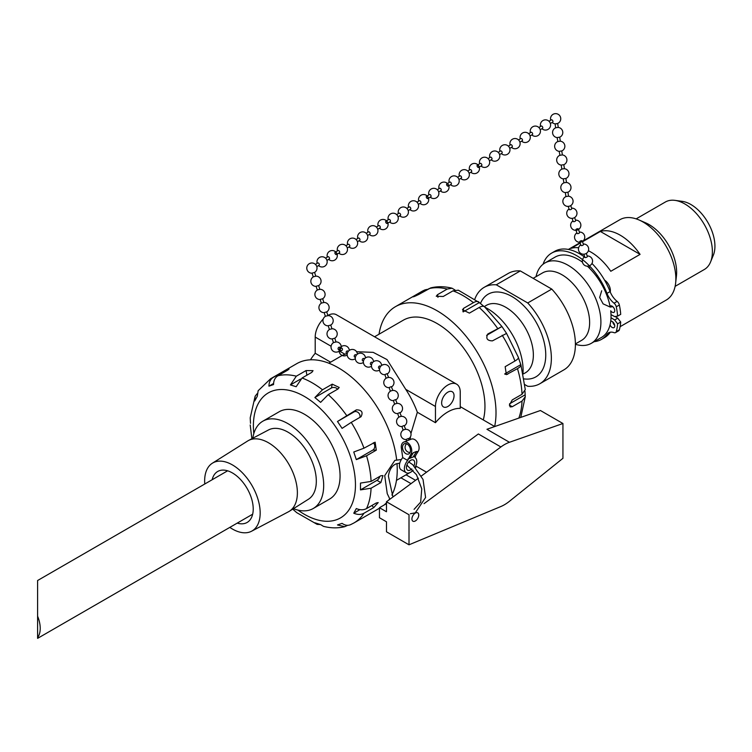 <?xml version="1.0" encoding="UTF-8"?>
<svg xmlns="http://www.w3.org/2000/svg" width="752" height="752" viewBox="0 0 752 752"><rect width="100%" height="100%" fill="white"/><g stroke="black" fill="none" stroke-linecap="round" stroke-linejoin="round"><path stroke-width="1.13" d="M568.239 206.405L569.236 209.451A1.316 0.583 -18.1 0 0 570.016 209.723A1.316 0.583 -18.1 0 0 571.276 209.31A1.316 0.583 -18.1 0 0 571.736 208.633L570.74 205.587M572.14 218.362L573.137 221.398A1.316 0.583 -18.1 0 0 573.917 221.68A1.316 0.583 -18.1 0 0 575.167 221.267A1.316 0.583 -18.1 0 0 575.637 220.59L574.641 217.544M578.119 228.787A1.316 0.583 -18.1 0 0 576.634 228.993A1.316 0.583 -18.1 0 0 575.882 229.821A1.316 0.583 -18.1 0 0 576.662 230.103A1.316 0.583 -18.1 0 0 577.921 229.689A1.316 0.583 -18.1 0 0 578.382 229.012A1.316 0.583 -18.1 0 0 578.119 228.787M583.843 254.214L584.83 257.259A1.316 0.583 -18.1 0 0 585.62 257.541A1.316 0.583 -18.1 0 0 586.87 257.128A1.316 0.583 -18.1 0 0 587.331 256.441L586.344 253.405M579.783 241.777L580.929 245.312A1.316 0.583 -18.1 0 0 581.719 245.584A1.316 0.583 -18.1 0 0 582.969 245.171A1.316 0.583 -18.1 0 0 583.43 244.494L582.283 240.96A1.316 0.583 -18.1 0 0 582.02 240.734A1.316 0.583 -18.1 0 0 580.525 240.941A1.316 0.583 -18.1 0 0 579.783 241.777A1.316 0.583 -18.1 0 0 580.563 242.05A1.316 0.583 -18.1 0 0 581.822 241.646A1.316 0.583 -18.1 0 0 582.283 240.96M575.882 229.821L577.038 233.355A1.316 0.583 -18.1 0 0 577.818 233.628A1.316 0.583 -18.1 0 0 579.068 233.223A1.316 0.583 -18.1 0 0 579.529 232.537L578.382 229.012M568.86 206.292L569.837 206.057A5.114 5.114 0 0 0 568.531 196.216A5.114 5.114 0 0 1 572.949 202.429A5.114 5.114 0 0 1 562.853 201.489A5.114 5.114 0 0 1 565.927 196.61A5.114 5.114 0 0 0 567.553 206.396L568.86 206.292M555.239 123.845L557.514 123.507A5.114 5.114 0 0 0 554.807 113.702A5.114 5.114 0 0 0 550.737 120.207A5.114 5.114 0 0 1 555.869 113.637A5.114 5.114 0 0 1 560.39 120.64A5.114 5.114 0 0 1 552.109 122.444A5.114 5.114 0 0 0 555.239 123.845M555.822 127.746L558.097 127.408M557.871 141.508L557.119 137.588L559.714 137.155M557.721 141.611L560.146 141.169M559.92 155.269L559.178 151.349L561.772 150.917M566.087 196.545L568.362 196.206M565.936 196.648L565.335 192.625M565.344 192.597L567.929 192.192M564.028 182.783L566.312 182.445M563.286 178.844L565.88 178.44L566.482 182.501M561.979 169.021L564.254 168.683M561.236 165.083L563.821 164.679M559.779 155.373L562.205 154.921M499.601 154.621L501.969 153.173A1.316 0.696 -121.5 0 0 501.875 151.688A1.316 0.696 -121.5 0 0 500.597 150.936L498.228 152.383M509.762 148.398L512.121 146.95A1.316 0.696 -121.5 0 0 512.027 145.465A1.316 0.696 -121.5 0 0 510.749 144.713L508.39 146.161M550.379 123.507L552.748 122.059A1.316 0.696 -121.5 0 0 552.654 120.574A1.316 0.696 -121.5 0 0 551.376 119.822L549.007 121.269M540.227 129.729L542.596 128.282A1.316 0.696 -121.5 0 0 542.493 126.797A1.316 0.696 -121.5 0 0 541.214 126.045L538.855 127.492M530.075 135.952L532.435 134.505A1.316 0.696 -121.5 0 0 532.341 133.019A1.316 0.696 -121.5 0 0 531.062 132.267L528.694 133.715M519.914 142.175L522.283 140.727A1.316 0.696 -121.5 0 0 522.189 139.242A1.316 0.696 -121.5 0 0 520.91 138.49L518.542 139.938M440.757 190.566A1.316 0.696 -121.5 0 0 441.039 190.51A1.316 0.696 -121.5 0 0 441.161 189.485A1.316 0.696 -121.5 0 0 439.657 188.273L437.297 189.72M448.314 185.105A1.316 0.696 -121.5 0 0 446.82 183.883A1.316 0.696 -121.5 0 0 446.791 185.142A1.316 0.696 -121.5 0 0 447.91 186.176A1.316 0.696 -121.5 0 0 448.192 186.129A1.316 0.696 -121.5 0 0 448.314 185.105M450.909 184.343A1.316 0.696 -121.5 0 0 451.191 184.287A1.316 0.696 -121.5 0 0 451.313 183.262A1.316 0.696 -121.5 0 0 449.818 182.05L446.82 183.883M491.535 159.452A1.316 0.696 -121.5 0 0 491.817 159.396A1.316 0.696 -121.5 0 0 491.94 158.371A1.316 0.696 -121.5 0 0 490.436 157.159L488.076 158.606M481.374 165.675A1.316 0.696 -121.5 0 0 481.656 165.619A1.316 0.696 -121.5 0 0 481.778 164.594A1.316 0.696 -121.5 0 0 480.284 163.381L477.285 165.214A1.316 0.696 -121.5 0 0 477.257 166.474A1.316 0.696 -121.5 0 0 478.375 167.508A1.316 0.696 -121.5 0 0 478.657 167.461A1.316 0.696 -121.5 0 0 478.78 166.427A1.316 0.696 -121.5 0 0 477.285 165.214M471.222 171.898A1.316 0.696 -121.5 0 0 471.504 171.841A1.316 0.696 -121.5 0 0 471.626 170.817A1.316 0.696 -121.5 0 0 470.132 169.604L467.763 171.052M461.07 178.121A1.316 0.696 -121.5 0 0 461.343 178.064A1.316 0.696 -121.5 0 0 461.474 177.04A1.316 0.696 -121.5 0 0 459.97 175.827L457.611 177.275M377.739 229.294L380.098 227.847A1.316 0.696 -121.5 0 0 380.258 227.668A1.316 0.696 -121.5 0 0 379.882 226.183A1.316 0.696 -121.5 0 0 378.726 225.609L376.367 227.057M387.412 223.288A1.316 0.696 -121.5 0 0 387.036 221.802A1.316 0.696 -121.5 0 0 385.879 221.22A1.316 0.696 -121.5 0 0 386.237 223.053A1.316 0.696 -121.5 0 0 387.261 223.466A1.316 0.696 -121.5 0 0 387.412 223.288M387.261 223.466L390.26 221.624A1.316 0.696 -121.5 0 0 390.41 221.445A1.316 0.696 -121.5 0 0 390.044 219.96A1.316 0.696 -121.5 0 0 388.887 219.387L385.879 221.22M427.879 198.575L430.877 196.733A1.316 0.696 -121.5 0 0 431.037 196.554A1.316 0.696 -121.5 0 0 430.661 195.069A1.316 0.696 -121.5 0 0 429.505 194.495L426.506 196.328A1.316 0.696 -121.5 0 0 426.863 198.161A1.316 0.696 -121.5 0 0 427.879 198.575A1.316 0.696 -121.5 0 0 428.038 198.387A1.316 0.696 -121.5 0 0 427.662 196.911A1.316 0.696 -121.5 0 0 426.506 196.328M418.356 204.403L420.725 202.955A1.316 0.696 -121.5 0 0 420.876 202.777A1.316 0.696 -121.5 0 0 420.509 201.292A1.316 0.696 -121.5 0 0 419.353 200.718L416.984 202.166M408.204 210.626L410.564 209.178A1.316 0.696 -121.5 0 0 410.724 209A1.316 0.696 -121.5 0 0 410.348 207.514A1.316 0.696 -121.5 0 0 409.191 206.941L406.832 208.389M398.052 216.849L400.412 215.401A1.316 0.696 -121.5 0 0 400.572 215.222A1.316 0.696 -121.5 0 0 400.196 213.737A1.316 0.696 -121.5 0 0 399.039 213.164L396.671 214.611M318.998 265.24A1.316 0.696 -121.5 0 0 319.168 265.183A1.316 0.696 -121.5 0 0 319.074 263.708A1.316 0.696 -121.5 0 0 317.795 262.946L315.426 264.394M329.15 259.017A1.316 0.696 -121.5 0 0 329.32 258.961A1.316 0.696 -121.5 0 0 329.226 257.485A1.316 0.696 -121.5 0 0 327.947 256.723L325.588 258.171M336.313 254.637A1.316 0.696 -121.5 0 0 336.482 254.58A1.316 0.696 -121.5 0 0 336.388 253.095A1.316 0.696 -121.5 0 0 335.101 252.334A1.316 0.696 -121.5 0 0 335.044 253.527A1.316 0.696 -121.5 0 0 336.313 254.637M369.777 234.126A1.316 0.696 -121.5 0 0 369.946 234.069A1.316 0.696 -121.5 0 0 369.852 232.584A1.316 0.696 -121.5 0 0 368.574 231.832L366.205 233.28M359.625 240.349A1.316 0.696 -121.5 0 0 359.794 240.292A1.316 0.696 -121.5 0 0 359.691 238.807A1.316 0.696 -121.5 0 0 358.413 238.055L356.053 239.503M349.464 246.571A1.316 0.696 -121.5 0 0 349.633 246.515A1.316 0.696 -121.5 0 0 349.539 245.03A1.316 0.696 -121.5 0 0 348.261 244.278L345.892 245.725M339.312 252.794A1.316 0.696 -121.5 0 0 339.481 252.738A1.316 0.696 -121.5 0 0 339.387 251.262A1.316 0.696 -121.5 0 0 338.109 250.501L335.101 252.334M310.886 263.087L309.58 263.538A5.114 5.114 0 0 0 312.099 273.211A5.114 5.114 0 0 1 306.797 268.445A5.114 5.114 0 0 1 316.742 266.452A5.114 5.114 0 0 1 314.609 272.431A5.114 5.114 0 0 0 311.262 263.021L310.886 263.087M335.984 342L333.822 342.461A5.114 5.114 0 0 0 337.253 352.011A5.114 5.114 0 0 0 340.073 350.291A5.114 5.114 0 0 1 332.149 350.206A5.114 5.114 0 0 1 333.822 342.461M334.725 338.231L332.271 338.879L333.437 342.677M331.942 328.84L329.79 329.31A5.114 5.114 0 0 0 332.299 338.973M330.683 325.08L328.229 325.729L329.395 329.526M327.9 315.69L325.748 316.15A5.114 5.114 0 0 0 328.257 325.823M314.515 272.468L312.071 273.117L313.236 276.915M315.774 276.228L313.622 276.698A5.114 5.114 0 0 0 316.141 286.362M318.557 285.619L316.113 286.268L317.278 290.065M319.816 289.379L317.664 289.849A5.114 5.114 0 0 0 320.183 299.512M322.599 298.77L320.155 299.428L321.32 303.216M323.858 302.539L321.706 303A5.114 5.114 0 0 0 324.215 312.663M326.641 311.93L324.197 312.578L325.362 316.376M380.08 366.036A1.316 1.015 115 0 0 378.848 368.339L379.6 368.696M371.996 362.267A1.316 1.015 115 0 0 370.764 364.579L371.516 364.927M339.678 347.227A1.316 1.015 115 0 0 338.438 349.53L340.825 350.648A1.316 1.015 115 0 0 341.934 348.261A1.316 1.015 115 0 0 340.825 350.648M347.753 350.987A1.316 1.015 115 0 0 346.522 353.299L347.274 353.647M355.837 354.747A1.316 1.015 115 0 0 354.606 357.059L355.358 357.407M363.921 358.507A1.316 1.015 115 0 0 362.68 360.819L363.432 361.167M384.037 364.513L382.467 364.955A5.114 5.114 0 0 0 384.93 374.693A5.114 5.114 0 0 1 380.869 366.121A5.114 5.114 0 0 1 388.54 366.29A5.114 5.114 0 0 1 387.421 373.866A5.114 5.114 0 0 0 383.623 364.57M409.135 439.967L408.336 438.501L406.183 439.412L406.682 440.935M405.337 429.364L403.768 429.796A5.114 5.114 0 0 0 406.221 439.535M405.638 429.326L404.078 425.538L401.925 426.44L403.138 430.144M401.079 416.392L399.509 416.834A5.114 5.114 0 0 0 401.963 426.572M388.596 377.448L387.036 373.659L384.883 374.562L386.105 378.275M388.295 377.485L386.735 377.918A5.114 5.114 0 0 0 389.188 387.665M392.864 390.42L391.303 386.622L389.141 387.534L390.363 391.237M392.553 390.457L390.993 390.89A5.114 5.114 0 0 0 393.446 400.628M397.122 403.392L395.561 399.594L393.399 400.506L394.621 404.209M396.821 403.429L395.251 403.862A5.114 5.114 0 0 0 397.705 413.6M401.38 416.354L399.82 412.566L397.667 413.478L398.88 417.181M587.876 266.669A7.304 5.922 -131.3 0 1 588.252 266.114M597.201 275.26A5.555 4.503 -131.3 0 1 596.11 275.862M589.154 267.891A5.555 4.503 -131.3 0 1 590 266.81M602.314 285.478A8.77 5.057 60 0 1 605.153 291.193M610.257 292.039A8.77 5.057 -120 0 0 604.561 280.12M418.535 450.721L418.582 450.655A7.304 4.832 -111.4 0 0 417.407 442.308A7.304 4.832 -111.4 0 0 411.203 439.159L403.843 442.044A7.304 4.832 -111.4 0 0 401.455 448.709L402.724 457.592A8.77 5.057 120 0 0 401.23 469.85L406.183 472.717A8.77 5.057 -60 0 1 407.678 460.459L410.893 454.161A7.304 4.832 -111.4 0 0 410.282 445.579A7.304 4.832 -111.4 0 0 403.843 442.044M415.264 467.086A8.77 5.057 -60 0 0 415.029 457.573L415.8 455.214M418.563 450.655L418.582 450.655A7.304 4.832 68.6 0 1 418.244 451.275L415.207 456.182L413.168 456.981L416.204 452.074A7.304 4.832 -111.4 0 0 416.523 451.454L413.168 456.981L407.866 459.058M409.906 458.259L412.942 453.353A7.304 4.832 68.6 0 0 413.262 452.742L416.523 451.454M413.092 470.207A8.77 5.057 -60 0 1 406.183 472.717M411.861 468.91A5.847 3.375 -60 0 1 407.65 470.179A5.847 3.375 -60 0 1 406.888 465.074A5.847 3.375 -60 0 1 411.222 460.036A5.847 3.375 -60 0 1 413.497 460.064A5.847 3.375 -60 0 1 413.995 465.817M406.541 466.372A5.847 3.375 120 0 0 407.452 465.469M409.314 462.254A5.847 3.375 120 0 0 409.633 461.014M402.724 457.592L407.678 460.459M402.583 446.575A5.555 3.675 -111.4 0 0 404.275 452.262A5.555 3.675 -111.4 0 0 408.543 454.011A5.555 3.675 -111.4 0 0 409.925 447.506A5.555 3.675 -111.4 0 0 404.482 443.68A5.555 3.675 -111.4 0 0 402.583 446.575M611.009 314.637L614.647 316.573L617.608 316.131L620.71 314.345A55.808 32.223 -120 0 0 619.357 305.011A4.014 2.322 -120 0 0 617.138 301.392A14.608 8.432 60 0 1 610.079 291.588A49.82 28.764 -120 0 0 591.956 263.482M615.08 316.517L617.749 318.171L620.71 322.035L617.608 323.821A55.808 32.223 60 0 1 616.264 331.604A4.014 2.322 60 0 1 615.54 332.61A4.014 2.322 60 0 1 614.036 332.647A14.608 8.432 -120 0 0 608.603 332.807A14.608 8.432 -120 0 0 606.977 334.302A49.82 28.764 60 0 1 601.44 339.406A49.82 28.764 60 0 1 594.193 341.652M615.54 332.61L618.633 330.814A4.014 2.322 -120 0 0 619.357 329.808A55.808 32.223 -120 0 0 620.71 322.035M610.314 332.205A14.608 8.432 -120 0 0 610.079 332.516L606.977 334.302M584.426 256.94A49.82 28.764 -120 0 0 554.722 251.328L551.62 253.114A49.82 28.764 60 0 1 606.977 293.374L610.079 291.588M601.44 339.406L604.542 337.62A49.82 28.764 -120 0 0 610.079 332.516M612.739 321.894A3.657 2.106 -120 0 0 614.666 325.24M610.022 306.28A3.657 2.106 60 0 1 610.323 306.026A3.657 2.106 60 0 1 613.98 308.141A3.657 2.106 60 0 1 613.98 312.353A3.657 2.106 60 0 1 612.156 312.174A3.657 2.106 60 0 1 610.727 310.858M606.977 293.374A14.608 8.432 60 0 0 614.036 303.188A4.014 2.322 60 0 1 616.264 306.807A55.808 32.223 60 0 1 617.608 316.131M610.737 321.151A3.657 2.106 60 0 1 612.156 321.48A3.657 2.106 60 0 1 614.534 324.695A3.657 2.106 60 0 1 613.98 327.628A3.657 2.106 60 0 1 610.032 324.949M611.009 317.701L614.647 319.967L617.608 323.821M617.749 318.171L614.647 319.967M543.066 264.234A49.82 28.764 60 0 1 551.62 253.114M474.86 299.052A55.667 32.139 60 0 1 484.175 287.339L508.211 273.455A55.667 32.139 60 0 1 520.309 270.917L551.771 289.088A55.667 32.139 60 0 1 563.878 369.871L539.842 383.746A55.667 32.139 60 0 1 527.735 386.284L524.915 384.657M551.771 289.088L527.735 302.962L496.273 284.801L520.309 270.917M484.175 287.339A55.667 32.139 60 0 1 496.273 284.801M484.316 306.628L485.905 305.632A38.963 22.494 60 0 1 525.291 327.872A38.963 22.494 60 0 1 524.858 373.105L523.232 373.96M480.453 303.498A47.724 27.551 60 0 1 535.8 321.649A47.724 27.551 60 0 1 524.163 378.914M527.735 302.962A55.667 32.139 60 0 1 539.842 383.746M640.074 254.383L600.369 231.456A46.389 26.781 60 0 1 640.074 254.383L610.793 271.284A46.389 26.781 -120 0 0 588.402 250.745M578.626 247.756A46.389 26.781 -120 0 0 571.088 248.357L580.206 243.093M582.537 241.749L600.369 231.456M613.162 323.219A46.389 26.781 -120 0 0 613.341 322.495M620.099 326.697L666.244 300.057A46.389 26.781 -120 0 0 675.606 283.335A46.389 26.781 -120 0 0 639.021 219.969A46.389 26.781 -120 0 0 619.855 219.716L582.405 241.336M675.117 286.362L704.304 269.507A38.963 22.494 -120 0 0 710.565 261.978L713.347 255.182A34.037 19.655 -120 0 0 707.876 222.451A34.037 19.655 -120 0 0 682.271 201.357L674.995 200.37A38.963 22.494 -120 0 0 665.341 202.025L636.154 218.87M710.565 261.978A38.963 22.494 -120 0 0 704.314 224.519A38.963 22.494 -120 0 0 674.995 200.37M675.606 283.335L676.433 276.097A38.963 22.494 -120 0 0 645.705 222.874L639.021 219.969M575.402 344.294A46.389 26.781 -120 0 0 591.298 343.326L601.431 337.479A46.389 26.781 -120 0 0 610.718 310.783M610.173 307.079A46.389 26.781 -120 0 0 587.34 266.18M582.471 262.185A46.389 26.781 -120 0 0 555.042 257.128L544.918 262.984A46.389 26.781 -120 0 0 536.044 276.67M591.298 343.326A46.389 26.781 -120 0 0 591.298 289.764A46.389 26.781 -120 0 0 544.918 262.984M575.402 343.937L581.559 340.383A38.963 22.494 -120 0 0 581.559 295.386A38.963 22.494 -120 0 0 542.587 272.891L533.159 278.334M227.612 470.818L37.6 580.516L37.6 638.363L252.663 514.199M37.6 637.574A25.051 14.467 -120 0 0 37.6 616.151L37.6 588.985M37.6 616.151L37.6 592.172M204.77 483.997A39.264 22.673 60 0 1 212.346 463.223A39.264 22.673 60 0 1 252.042 485.632A39.264 22.673 60 0 1 251.6 531.213A39.264 22.673 60 0 1 229.821 527.387M212.167 479.729A29.431 16.986 60 0 1 217.695 471.476A29.431 16.986 60 0 1 247.126 488.471A29.431 16.986 60 0 1 247.126 522.452A29.431 16.986 60 0 1 237.209 523.119M212.346 463.223L247.615 441.02A40.862 23.594 60 0 1 248.517 440.493A40.862 23.594 60 0 1 288.918 464.341A40.862 23.594 60 0 1 289.37 511.247A40.862 23.594 60 0 1 288.467 511.774L251.6 531.213M248.517 440.493L268.492 429.965A39.997 23.086 60 0 1 308.038 453.306A39.997 23.086 60 0 1 308.47 499.215L289.37 511.247M411.917 518.993A4.822 2.782 -60 0 1 414.023 514.142A4.822 2.782 -60 0 1 417.745 512.845A4.822 2.782 -60 0 1 417.745 518.419A4.822 2.782 -60 0 1 412.923 521.202A4.822 2.782 -60 0 1 411.917 518.993M523.016 372.936A50.403 29.102 -120 0 0 523.091 370.304A50.403 29.102 -120 0 0 485.125 307.314M293.477 508.662A50.403 29.102 -120 0 0 313.246 508.502A50.403 29.102 -120 0 0 323.68 485.425A50.403 29.102 -120 0 0 301.684 434.703A50.403 29.102 -120 0 0 262.833 421.195A50.403 29.102 -120 0 0 252.813 438.228M313.246 508.502L329.62 499.046A50.403 29.102 -120 0 0 340.064 475.969A50.403 29.102 -120 0 0 318.058 425.237A50.403 29.102 -120 0 0 279.218 411.739L262.833 421.195M273.305 377.382L283.062 371.742C288.345 368.922 289.887 368.395 287.668 370.163L277.902 375.803C275.035 377.598 273.587 380.521 273.549 384.563L268.953 386.143C268.981 382.101 270.438 379.177 273.305 377.382A83.275 48.081 -120 0 0 270.635 378.735L258.152 390.73L257.278 396.304L254.721 400.957L255.144 396.21L250.209 417.858L250.51 423.348M292.707 509.142L296.72 512.638L317.147 524.37L314.881 522.79L320.615 524.595L323.463 526.353C330.805 528.224 337.911 528.336 344.764 526.673L337.488 524.952L342.085 523.364C345.215 525.582 348.27 525.911 351.24 524.332M320.455 524.548L317.147 524.37M347.668 525.319L344.764 526.673M363.987 513.24C360.979 514.838 357.576 514.829 353.76 513.212L356.316 508.559C360.123 510.176 363.536 510.185 366.534 508.587L376.301 502.956L378.19 502.571L373.744 507.6L363.987 513.24A83.275 48.081 -120 0 1 353.91 522.978L350.535 524.689M371.084 488.217L360.481 489.89L360.481 483.085L371.084 481.412L380.85 475.772L382.965 475.593L380.85 482.577L371.084 488.217A83.275 48.081 -120 0 1 366.534 508.587M366.534 455.787L356.316 459.613L353.76 452.008L363.987 448.183L375.126 442.185L376.301 450.147L366.534 455.787A83.275 48.081 -120 0 1 371.084 481.412M351.24 422.38L342.085 428.367L337.488 421.477L356.401 409.849C361.787 409.906 363.319 412.209 361.007 416.74L351.24 422.38A83.275 48.081 -120 0 1 363.987 448.183M328.229 394.621L320.615 402.358L314.881 397.535L322.486 389.79L332.252 384.15L339.19 387.449L337.996 388.981L328.229 394.621A83.275 48.081 -120 0 1 346.644 415.48M302.06 377.993L296.156 386.725L290.422 384.921L296.316 376.188L306.083 370.557L313.039 370.67L311.817 372.353L302.06 377.993A83.275 48.081 -120 0 1 322.486 389.79M255.144 396.21L257.109 393.728M384.084 505.043A83.275 48.081 -120 0 0 386.481 502.768M388.728 500.099A83.275 48.081 -120 0 0 389.677 498.783M391.895 495.023A83.275 48.081 -120 0 0 397.009 463.57M396.652 459.82A83.275 48.081 -120 0 0 356.974 382.035A83.275 48.081 -120 0 0 296.72 363.677L270.635 378.735M289.069 369.053L287.668 370.163M524.971 391.219L525.272 396.708L522.029 401.07L512.262 406.71L510.213 406.935L509.386 405.046L512.262 406.71M485.068 307.418C484.034 305.857 482.07 305.876 479.174 307.474L469.408 313.114L462.48 309.768L463.664 308.282L473.431 302.642C476.336 301.044 478.3 301.026 479.325 302.586L458.344 290.197L452.995 290.845L443.229 296.485L436.254 296.26L437.495 294.681L447.252 289.05L452.027 288.213C444.676 286.343 437.579 286.239 430.717 287.894L419.08 294.295C413.694 296.908 412.162 297.435 414.474 295.874L424.946 289.877L427.813 289.257M452.027 288.213L455.026 290.028M463.176 311.911L479.325 302.586L483.968 306.449M506.538 333.427L492.419 340.872C487.136 340.722 485.604 338.428 487.813 333.973L501.932 326.528L506.519 333.343L518.363 357.332M484.626 306.854L501.932 326.528L486.629 335.364M504.686 373.951L520.76 364.664C521.418 365.632 520.318 366.948 517.479 368.64L506.359 374.637L505.156 366.675L514.923 361.035C517.761 359.353 518.861 358.027 518.203 357.068L520.939 364.983L525.272 389.574L522.029 394.264L512.262 399.904L509.386 405.046M379.017 334.217A83.275 48.081 60 0 1 395.486 306.656A83.275 48.081 60 0 1 459.66 328.962A83.275 48.081 60 0 1 496.01 412.773A83.275 48.081 60 0 1 494.656 426.497M413.017 296.861L414.474 295.874L414.709 296.344M435.455 422.709A36.82 21.253 -60 0 1 460.243 408.392L460.243 392.177A17.531 10.124 120 0 0 456.614 384.15A17.531 10.124 120 0 0 443.107 388.85A17.531 10.124 120 0 0 435.455 406.484L435.455 422.709L417.341 412.256L410.949 433.453M410.451 436.818L410.122 439.582M417.341 412.256A67.642 39.057 -120 0 0 405.732 389.329L387.017 359.578L373.199 352.359L356.58 351.72M347.057 353.543L344.961 354.239A67.642 39.057 -120 0 0 341.521 355.856L328.831 363.188M396.473 480.359L409.173 473.027A67.642 39.057 -120 0 0 409.68 472.717M415.63 467.481A67.642 39.057 -120 0 0 416.476 466.381M327.825 315.464A17.531 10.124 120 0 1 336.36 314.721L456.614 384.15M483.273 419.926A67.642 39.057 -120 0 0 484.955 406.39A67.642 39.057 -120 0 0 455.43 338.315A67.642 39.057 -120 0 0 403.307 320.192L374.571 336.783M424.034 503.661L500.879 446.97A36.82 21.253 -60 0 1 509.461 442.279L562.938 423.508L562.938 458.316L509.461 501.283A36.82 21.253 -60 0 1 500.879 506.519L409.003 544.805L409.003 514.763L386.481 501.753L418.422 478.187M330.598 362.173L315.201 353.28A36.82 21.253 120 0 0 310.473 359.804M454.048 395.749A8.761 5.057 -60 0 1 450.222 404.576A8.761 5.057 -60 0 1 443.464 406.926A8.761 5.057 -60 0 1 443.464 396.802A8.761 5.057 -60 0 1 452.234 391.736A8.761 5.057 -60 0 1 454.048 395.749M409.003 544.805L386.481 531.805L386.481 521.794L379.459 517.733L379.459 507.713L386.481 503.661M386.481 501.753L386.481 511.774L379.459 507.713M509.461 442.279L486.948 429.279L540.415 410.507L562.938 423.508M421.449 475.95L478.357 433.97L500.879 446.97M315.201 353.28L315.201 337.065L331.096 346.24M323.238 319.027A17.531 10.124 120 0 0 315.201 337.065M524.924 394.941L509.546 403.824M359.935 509.64L353.76 513.212M268.953 386.143L273.578 383.473M290.422 384.921L300.556 379.074M314.881 397.535L331.397 387.994A4.164 2.876 -167.4 0 1 337.676 389.169M337.488 421.477L354.004 411.936A4.164 3.375 -131 0 1 358.516 412.81A4.164 3.375 -131 0 1 359.804 417.435M373.34 442.787A4.164 3.205 -88.8 0 1 374.75 446.594A4.164 3.205 -88.8 0 1 372.832 450.072L356.316 459.613M379.798 476.383A4.164 2.406 -60 0 1 376.996 480.349L360.481 489.89M412.942 453.353L410.893 454.161M418.244 451.275L416.204 452.074M616.264 306.807L619.357 305.011M614.036 303.188L617.138 301.392M619.357 329.808L616.264 331.604M297.933 510.1A72.173 41.67 -120 0 0 355.273 489.749A72.173 41.67 -120 0 0 306.59 397.761A72.173 41.67 -120 0 0 253.386 425.923A72.173 41.67 -120 0 0 253.8 433.65M296.316 376.188A83.275 48.081 -120 0 0 277.902 375.803M522.029 401.07A83.275 48.081 60 0 1 518.861 418.074M395.486 306.656L421.571 291.588A83.275 48.081 60 0 1 424.241 290.234M428.847 288.655A83.275 48.081 60 0 1 447.252 289.05M452.995 290.845A83.275 48.081 60 0 1 473.431 302.642M479.174 307.474A83.275 48.081 60 0 1 497.58 328.342M502.186 335.232A83.275 48.081 60 0 1 514.923 361.035M517.479 368.64A83.275 48.081 60 0 1 522.029 394.264M339.349 351.005L344.961 354.239M405.732 389.329L435.455 406.484M415.546 480.312L406.052 474.822M505.043 374.223L507.713 374.28M462.922 311.591L463.664 308.282M437.955 297.331L437.495 294.681M371.892 505.504L373.744 507.6M283.476 372.578L283.062 371.742M306.901 375.192L306.083 370.557M331.397 387.994L332.252 384.15M354.004 411.936L356.401 409.849M372.832 450.072L376.301 450.147M376.996 480.349L380.85 482.577M569.076 208.962A5.114 5.114 0 0 0 568.277 216.905A5.114 5.114 0 0 0 576.211 215.946A5.114 5.114 0 0 0 571.576 208.144M572.977 220.919A5.114 5.114 0 0 0 572.178 228.862A5.114 5.114 0 0 0 580.102 227.894A5.114 5.114 0 0 0 575.477 220.101M584.671 256.77A5.114 5.114 0 0 0 583.881 264.723A5.114 5.114 0 0 0 591.805 263.755A5.114 5.114 0 0 0 587.171 255.962M580.77 244.823A5.114 5.114 0 0 0 579.98 252.766A5.114 5.114 0 0 0 587.904 251.798A5.114 5.114 0 0 0 583.27 244.005M576.878 232.866A5.114 5.114 0 0 0 576.079 240.809A5.114 5.114 0 0 0 584.003 239.85A5.114 5.114 0 0 0 579.378 232.048M558.266 127.464L557.664 123.441M555.672 127.849L555.07 123.826M559.563 137.259A5.114 5.114 0 0 0 558.266 127.426M555.662 127.812A5.114 5.114 0 0 0 557.288 137.607M560.325 141.226L559.723 137.202M561.622 151.02A5.114 5.114 0 0 0 560.315 141.179M557.711 141.573A5.114 5.114 0 0 0 559.338 151.359M568.54 196.263L567.939 192.23M567.779 192.296A5.114 5.114 0 0 0 566.472 182.463M563.878 182.849A5.114 5.114 0 0 0 565.504 192.634M563.878 182.886L563.286 178.863M565.73 178.544A5.114 5.114 0 0 0 564.423 168.702M561.227 165.102L561.829 169.125A5.114 5.114 0 0 0 563.445 178.882M564.432 168.739L563.831 164.716M563.671 164.782A5.114 5.114 0 0 0 562.374 154.94L561.772 150.955M559.77 155.326A5.114 5.114 0 0 0 561.396 165.12M498.05 152.214A5.114 5.114 0 0 0 489.806 157.544A5.114 5.114 0 0 1 493.133 151.218A5.114 5.114 0 0 1 497.476 160.383A5.114 5.114 0 0 1 491.178 159.791A5.114 5.114 0 0 0 498.491 159.518A5.114 5.114 0 0 0 498.05 152.214M501.33 153.568A5.114 5.114 0 0 0 509.612 151.754A5.114 5.114 0 0 0 505.09 144.751A5.114 5.114 0 0 0 499.958 151.321M511.492 147.345A5.114 5.114 0 0 0 519.764 145.531A5.114 5.114 0 0 0 515.242 138.528A5.114 5.114 0 0 0 510.119 145.098M541.957 128.677A5.114 5.114 0 0 0 550.229 126.862A5.114 5.114 0 0 0 545.708 119.859A5.114 5.114 0 0 0 540.585 126.43M531.805 134.899A5.114 5.114 0 0 0 540.077 133.085A5.114 5.114 0 0 0 535.556 126.082A5.114 5.114 0 0 0 530.423 132.653M521.644 141.122A5.114 5.114 0 0 0 529.925 139.308A5.114 5.114 0 0 0 525.404 132.305A5.114 5.114 0 0 0 520.271 138.876M430.247 197.127A5.114 5.114 0 0 0 438.463 195.464A5.114 5.114 0 0 0 434.083 188.32A5.114 5.114 0 0 0 428.866 194.881A5.114 5.114 0 0 1 434.148 188.32A5.114 5.114 0 0 1 438.397 195.595A5.114 5.114 0 0 1 430.247 197.127M441.039 190.51L438.67 191.957M440.399 190.905A5.114 5.114 0 0 0 448.756 185.518A5.114 5.114 0 0 0 442.355 182.332A5.114 5.114 0 0 0 439.027 188.658M451.191 184.287L448.192 186.129M450.551 184.682A5.114 5.114 0 0 0 458.917 179.296A5.114 5.114 0 0 0 452.516 176.109A5.114 5.114 0 0 0 449.179 182.435M491.817 159.396L489.449 160.843M481.026 166.013A5.114 5.114 0 0 0 489.383 160.627A5.114 5.114 0 0 0 482.981 157.441A5.114 5.114 0 0 0 479.644 163.767M481.656 165.619L478.657 167.461M470.865 172.236A5.114 5.114 0 0 0 479.221 166.85A5.114 5.114 0 0 0 472.82 163.663A5.114 5.114 0 0 0 469.492 169.99M471.504 171.841L469.135 173.289M460.713 178.459A5.114 5.114 0 0 0 469.069 173.073A5.114 5.114 0 0 0 462.668 169.886A5.114 5.114 0 0 0 459.34 176.212M461.343 178.064L458.983 179.512M368.207 228.589A5.114 5.114 0 0 0 367.935 232.218A5.114 5.114 0 0 1 371.695 225.779A5.114 5.114 0 0 1 377.88 229.933A5.114 5.114 0 0 1 369.307 234.464A5.114 5.114 0 0 0 376.893 233.872A5.114 5.114 0 0 0 375.492 226.39A5.114 5.114 0 0 0 368.207 228.589M379.469 228.241A5.114 5.114 0 0 0 387.618 226.709A5.114 5.114 0 0 0 383.37 219.434A5.114 5.114 0 0 0 378.096 225.995M389.621 222.019A5.114 5.114 0 0 0 397.78 220.486A5.114 5.114 0 0 0 393.531 213.211A5.114 5.114 0 0 0 388.248 219.772M420.086 203.35A5.114 5.114 0 0 0 428.245 201.818A5.114 5.114 0 0 0 423.996 194.542A5.114 5.114 0 0 0 418.714 201.104M409.934 209.573A5.114 5.114 0 0 0 418.084 208.041A5.114 5.114 0 0 0 413.844 200.765A5.114 5.114 0 0 0 408.562 207.326M399.773 215.796A5.114 5.114 0 0 0 407.932 214.264A5.114 5.114 0 0 0 403.683 206.988A5.114 5.114 0 0 0 398.4 213.549M319.168 265.183L316.799 266.64M318.528 265.578A5.114 5.114 0 0 0 327.101 261.047A5.114 5.114 0 0 0 320.916 256.893A5.114 5.114 0 0 0 317.156 263.332M329.32 258.961L326.96 260.408M328.69 259.355A5.114 5.114 0 0 0 337.263 254.825A5.114 5.114 0 0 0 331.068 250.67A5.114 5.114 0 0 0 327.317 257.109M369.946 234.069L367.578 235.517M359.155 240.687A5.114 5.114 0 0 0 367.728 236.156A5.114 5.114 0 0 0 361.533 232.001A5.114 5.114 0 0 0 357.783 238.44M359.794 240.292L357.426 241.74M349.003 246.91A5.114 5.114 0 0 0 357.576 242.379A5.114 5.114 0 0 0 351.381 238.224A5.114 5.114 0 0 0 347.621 244.663M349.633 246.515L347.274 247.963M338.842 253.133A5.114 5.114 0 0 0 347.415 248.602A5.114 5.114 0 0 0 341.22 244.447A5.114 5.114 0 0 0 337.469 250.886M339.481 252.738L336.482 254.58M341.182 347.913A5.114 5.114 0 0 0 335.514 341.944A5.114 5.114 0 0 1 341.182 347.913M334.79 338.109L335.956 341.906M334.819 338.203A5.114 5.114 0 0 0 331.472 328.793M330.748 324.958L331.914 328.756M330.777 325.052A5.114 5.114 0 0 0 327.43 315.633M314.58 272.346L315.746 276.144M318.651 285.591A5.114 5.114 0 0 0 315.304 276.172M318.622 285.497L319.788 289.294M322.693 298.741A5.114 5.114 0 0 0 319.346 289.332M322.664 298.647L323.83 302.445M326.735 311.892A5.114 5.114 0 0 0 323.388 302.483M326.706 311.807L327.872 315.596M379.957 365.961L380.709 366.309M381.649 365.434A5.114 5.114 0 0 0 372.738 362.417A5.114 5.114 0 0 0 379.534 369.975M371.873 362.201L372.625 362.549M373.565 361.674A5.114 5.114 0 0 0 364.664 358.657A5.114 5.114 0 0 0 371.45 366.215M339.547 347.151L341.934 348.261M349.323 350.385A5.114 5.114 0 0 0 340.421 347.368A5.114 5.114 0 0 0 347.208 354.935M347.631 350.911L348.383 351.259M357.407 354.145A5.114 5.114 0 0 0 348.496 351.128A5.114 5.114 0 0 0 355.292 358.695M355.715 354.671L356.467 355.019M365.491 357.905A5.114 5.114 0 0 0 356.58 354.897A5.114 5.114 0 0 0 363.376 362.455M363.789 358.431L364.551 358.789M406.606 443.755A5.114 5.114 0 0 0 410.047 452.516M408.721 438.717A5.114 5.114 0 0 0 404.924 429.42M404.463 425.745A5.114 5.114 0 0 0 400.666 416.448M391.679 386.838A5.114 5.114 0 0 0 387.882 377.542M395.947 399.81A5.114 5.114 0 0 0 392.149 390.514M400.205 412.782A5.114 5.114 0 0 0 396.407 403.476M601.694 290.77L599.673 297.454L603.104 303.864L610.229 307.079L612.777 306.666M399.791 463.157L396.219 463.834C392.018 465.535 389.414 469.615 388.389 476.091L392.929 496.997M401.352 459.51L394.856 460.384L384.714 475.621L387.233 493.622L389.921 499.215M410.385 513.738L415.292 512.855L425.594 497.476L423.028 479.466L412.763 464.727L408.721 461.916M406.87 465.131L416.486 474.709L421.759 488.885L420.65 502.129L414.079 509.348M580.074 242.68L568.38 249.429M610.643 332.158L610.107 332.469M250.209 424.993L251.873 438.726M379.459 508.23L353.91 522.978M525.272 396.708L520.769 417.398M421.571 291.588L424.946 289.877M415.781 465.986L426.544 472.2M460.243 406.635L494.741 426.544M400.91 477.793L411.043 483.639"/></g></svg>

